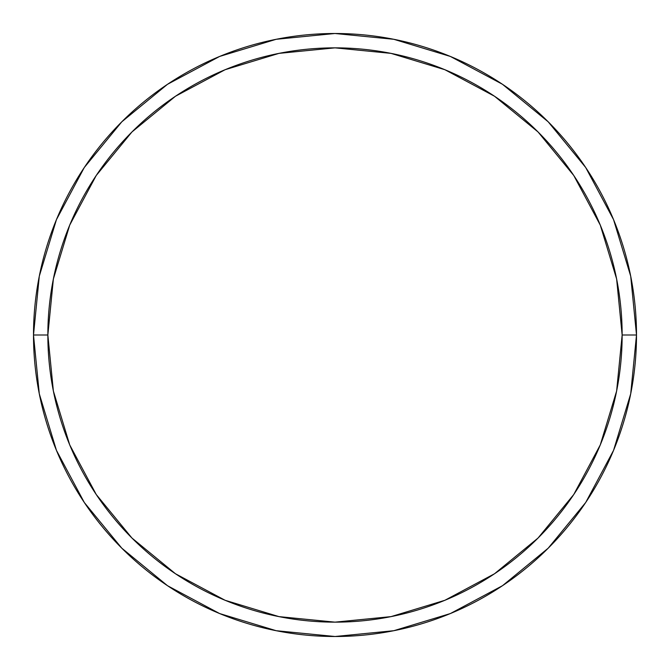 <?xml version="1.0" encoding="UTF-8"?>
<svg xmlns="http://www.w3.org/2000/svg" width="670" height="670" viewBox="0 0 670 670"><rect width="100%" height="100%" fill="white"/><g stroke="black" fill="none" stroke-linecap="round" stroke-linejoin="round"><path stroke-width="1" d="M33.5 335A301.5 301.5 0 0 0 335 636.5A301.5 301.5 0 0 0 636.5 335L622.145 335A287.145 287.145 0 0 1 335 622.145A287.145 287.145 0 0 1 47.855 335L53.374 391.02L69.713 444.888L96.246 494.527L131.957 538.044L175.473 573.755L225.112 600.287L278.98 616.626L335 622.145L391.02 616.626L444.888 600.287L494.527 573.755L538.044 538.044L573.755 494.527L600.287 444.888L616.626 391.02L622.145 335L616.626 278.98L600.287 225.112L573.755 175.473L538.044 131.957L494.527 96.246L444.888 69.713L391.02 53.374L335 47.855L278.98 53.374L225.112 69.713L175.473 96.246L131.957 131.957L96.246 175.473L69.713 225.112L53.374 278.98L47.855 335L33.5 335L47.855 335A287.145 287.145 0 0 1 335 47.855A287.145 287.145 0 0 1 622.145 335L636.5 335A301.5 301.5 0 0 0 335 33.5A301.5 301.5 0 0 0 33.5 335A301.5 301.5 0 0 1 335 33.5A301.5 301.5 0 0 1 636.5 335A301.5 301.5 0 0 1 335 636.5A301.5 301.5 0 0 1 33.5 335L39.296 276.182L56.448 219.618L84.252 167.575M84.311 167.492L121.806 121.806L167.416 84.37M167.492 84.311L219.618 56.448L276.182 39.296L334.899 33.5M335 33.5L393.818 39.296L450.382 56.448L502.425 84.252M502.508 84.311L548.194 121.806L585.63 167.416M585.689 167.492L613.553 219.618L630.705 276.182L636.5 334.899M636.5 335L630.705 393.818L613.553 450.382L585.747 502.425M585.689 502.508L548.194 548.194L502.584 585.63M502.508 585.689L450.382 613.553L393.818 630.705L335.101 636.5M335 636.5L276.182 630.705L219.618 613.553L167.575 585.747M167.492 585.689L121.806 548.194L84.37 502.584M84.311 502.508L56.448 450.382L39.296 393.818L33.5 335.101"/></g></svg>

